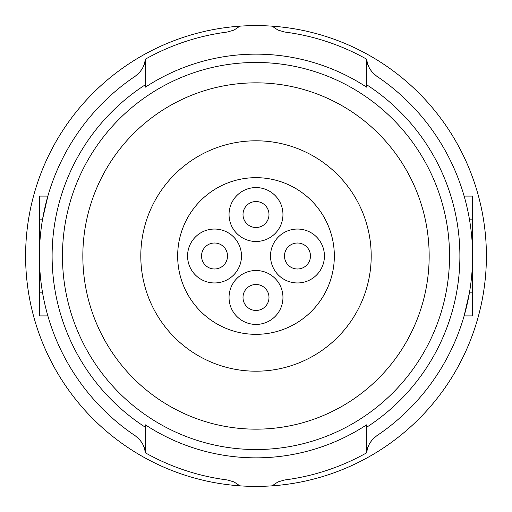 <?xml version="1.0" encoding="UTF-8"?>
<svg xmlns="http://www.w3.org/2000/svg" width="512" height="512" viewBox="0 0 512 512"><rect width="100%" height="100%" fill="white"/><g stroke="black" fill="none" stroke-linecap="round" stroke-linejoin="round"><path stroke-width="0.77" d="M272.128 485.837A230.4 230.4 0 0 0 486.4 256A230.4 230.4 0 0 0 272.128 26.163L277.971 30.08L284.781 32.051A225.792 225.792 0 0 1 366.592 59.149L366.592 87.142A201.85 201.85 0 0 0 145.408 87.142L145.408 59.149A225.792 225.792 0 0 1 227.219 32.051L234.029 30.08L239.872 26.163A230.4 230.4 0 0 0 25.6 256A230.4 230.4 0 0 0 239.872 485.837L234.029 481.92L227.219 479.949A225.792 225.792 0 0 1 145.408 452.851L145.408 424.858A201.85 201.85 0 0 0 366.592 424.858L366.592 452.851A225.792 225.792 0 0 1 284.781 479.949L277.971 481.92L272.128 485.837A230.4 230.4 0 0 1 239.872 485.837M366.592 72.544L366.592 59.149L367.629 64.173L369.722 68.8L372.787 72.864L376.698 76.173A216.576 216.576 0 0 1 376.698 435.827L372.787 439.136L369.722 443.2L367.629 447.827L366.592 452.851M472.576 292.864L469.414 292.864L464.128 315.904L472.576 315.904L472.576 196.096L464.128 196.096M239.872 26.163A230.4 230.4 0 0 1 272.128 26.163M256 62.464A193.536 193.536 0 0 1 449.536 256A193.536 193.536 0 0 1 256 449.536A193.536 193.536 0 0 1 145.408 97.171A193.536 193.536 0 0 1 256 62.464M82.835 256A173.165 173.165 0 0 1 256 82.835A173.165 173.165 0 0 1 429.165 256A173.165 173.165 0 0 1 256 429.165A173.165 173.165 0 0 1 82.835 256M256 140.8A115.2 115.2 0 0 0 140.8 256A115.2 115.2 0 0 0 256 371.2A115.2 115.2 0 0 0 371.2 256A115.2 115.2 0 0 0 256 140.8M334.336 256A78.336 78.336 0 0 0 256 177.664A78.336 78.336 0 0 0 177.664 256A78.336 78.336 0 0 0 256 334.336A78.336 78.336 0 0 0 334.336 256M256 270.515A26.957 26.957 0 0 0 229.043 297.472A26.957 26.957 0 0 0 256 324.429A26.957 26.957 0 0 0 282.957 297.472A26.957 26.957 0 0 0 256 270.515M268.992 297.472A12.992 12.992 0 0 0 256 284.48A12.992 12.992 0 0 0 243.008 297.472A12.992 12.992 0 0 0 256 310.464A12.992 12.992 0 0 0 268.992 297.472M256 187.571A26.957 26.957 0 0 0 229.043 214.528A26.957 26.957 0 0 0 256 241.485A26.957 26.957 0 0 0 282.957 214.528A26.957 26.957 0 0 0 256 187.571M268.992 214.528A12.992 12.992 0 0 0 256 201.536A12.992 12.992 0 0 0 243.008 214.528A12.992 12.992 0 0 0 256 227.52A12.992 12.992 0 0 0 268.992 214.528M297.472 229.043A26.957 26.957 0 0 0 270.515 256A26.957 26.957 0 0 0 297.472 282.957A26.957 26.957 0 0 0 324.429 256A26.957 26.957 0 0 0 297.472 229.043M310.464 256A12.992 12.992 0 0 0 297.472 243.008A12.992 12.992 0 0 0 284.48 256A12.992 12.992 0 0 0 297.472 268.992A12.992 12.992 0 0 0 310.464 256M214.528 229.043A26.957 26.957 0 0 0 187.571 256A26.957 26.957 0 0 0 214.528 282.957A26.957 26.957 0 0 0 241.485 256A26.957 26.957 0 0 0 214.528 229.043M227.52 256A12.992 12.992 0 0 0 214.528 243.008A12.992 12.992 0 0 0 201.536 256A12.992 12.992 0 0 0 214.528 268.992A12.992 12.992 0 0 0 227.52 256M145.408 59.149L144.371 64.173L142.278 68.8L139.213 72.864L135.302 76.173A216.576 216.576 0 0 0 135.302 435.827L139.213 439.136L142.278 443.2L144.371 447.827L145.408 452.851M39.424 219.136L42.586 219.136L47.872 196.096L39.424 196.096L39.424 315.904L47.872 315.904M366.592 84.717A203.878 203.878 0 0 1 366.592 427.283M472.576 219.136L469.414 219.136M39.424 292.864L42.586 292.864M145.408 427.283A203.878 203.878 0 0 1 145.408 84.717"/></g></svg>
